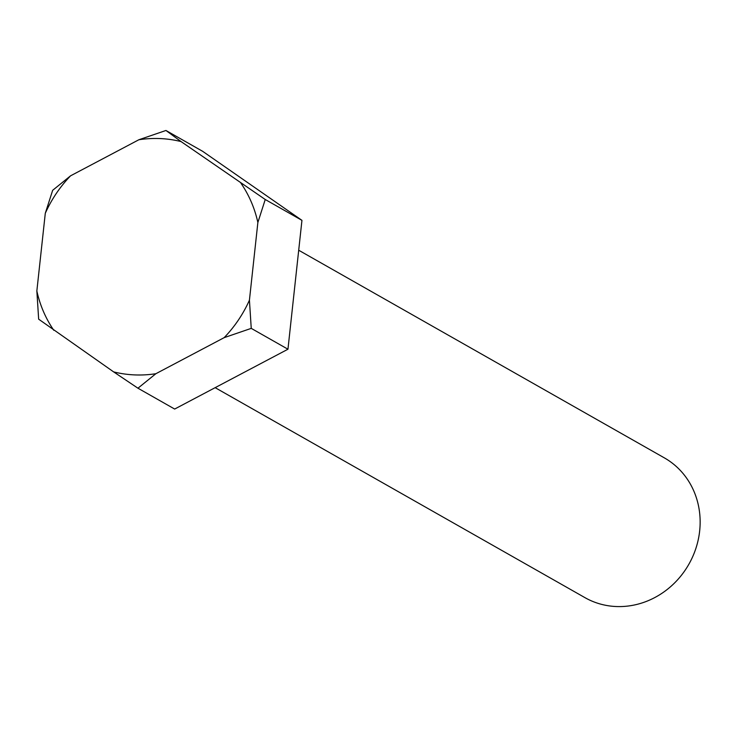 <?xml version="1.0" encoding="UTF-8"?>
<svg xmlns="http://www.w3.org/2000/svg" width="737" height="737" viewBox="0 0 737 737"><rect width="100%" height="100%" fill="white"/><g stroke="black" fill="none" stroke-linecap="round" stroke-linejoin="round"><path stroke-width="1.11" d="M137.948 388.206L155.866 373.714L224.149 337.657L251.243 328.37L249.428 300.171L257.867 222.5L265.237 199.506L181.081 141.587A120.564 110.817 -60.4 0 0 160.196 138.574A120.564 110.817 -60.4 0 0 138.86 139.754L70.568 175.821L52.659 190.312L45.289 213.297L36.85 290.977L38.656 319.176L113.636 371.89L137.948 388.206L174.66 409.053L287.955 349.218L301.949 220.354L202.666 151.325L165.945 130.477L138.86 139.754M215.158 387.671L584.948 597.643A80.379 73.875 -60.4 0 0 616.077 606.523A80.379 73.875 -60.4 0 0 695.986 548.098A80.379 73.875 -60.4 0 0 664.323 457.852L298.706 250.239M251.243 328.37L287.955 349.218M265.237 199.506L301.949 220.354M181.081 141.587L165.945 130.477M224.149 337.657A120.564 110.817 -60.4 0 0 249.428 300.171M257.867 222.5A120.564 110.817 -60.4 0 0 240.925 183.191M70.568 175.821A120.564 110.817 -60.4 0 0 45.289 213.297M36.85 290.977A120.564 110.817 -60.4 0 0 53.792 330.277M113.636 371.89A120.564 110.817 -60.4 0 0 155.866 373.714"/></g></svg>
